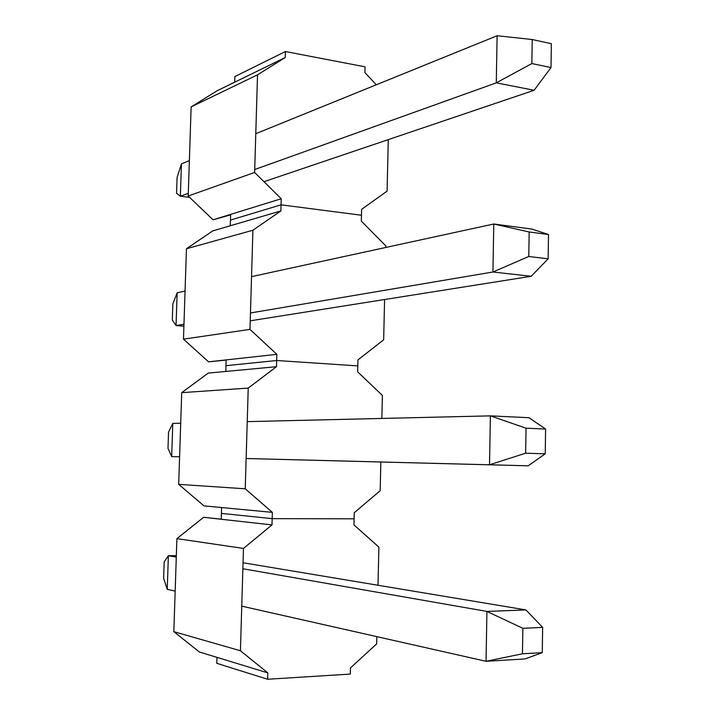 <?xml version="1.0" encoding="UTF-8"?>
<svg xmlns="http://www.w3.org/2000/svg" width="715" height="715" viewBox="0 0 715 715"><rect width="100%" height="100%" fill="white"/><g stroke="black" fill="none" stroke-linecap="round" stroke-linejoin="round"><path stroke-width="1.07" d="M257.525 74.834L191.137 106.901L217.154 90.742L285.231 57.522L257.525 74.834L254.629 172.449L281.227 198.752L280.888 210.916L252.913 230.239L249.973 329.383L276.821 354.336L276.473 366.697L248.23 388.084L245.236 488.792L272.352 512.36L271.995 524.908L243.466 548.432L240.428 650.748L267.803 672.878L267.625 679.25L350.314 674.084L350.466 667.926L376.653 643.884L376.823 636.636M234.699 82.18L234.878 76.568L285.401 51.534L285.231 57.522M376.296 84.781L364.936 72.635L365.07 66.826L285.401 51.534M388.272 139.622L387.092 191.137L361.611 209.361L361.468 215.242L281.058 204.83L230.453 220.077L230.623 214.393L281.227 198.752M191.137 106.901L188.197 196.026L254.629 172.449M188.197 196.026L213.061 219.818L230.623 214.393M213.061 219.818L230.614 214.84M252.913 230.239L186.454 248.757L212.713 230.927L280.888 210.916M230.275 225.77L230.453 220.077L281.058 204.83L361.468 215.242L361.325 221.132L385.823 245.897L385.787 247.47M384.59 299.522L383.66 339.813L357.947 359.922L357.804 365.892L276.651 360.512L225.967 365.678L226.146 359.904L276.821 354.336M186.454 248.757L183.478 339.16L249.973 329.383M183.478 339.16L208.557 361.835L226.146 359.904M208.557 361.835L226.137 360.083M248.23 388.084L181.717 392.66L208.208 373.105L276.473 366.697M225.788 371.451L225.967 365.678L276.651 360.512L357.804 365.892L357.661 371.872L382.382 395.395L381.846 418.436M380.845 461.997L380.183 490.713L354.238 512.753L354.086 518.822L272.174 518.634L221.409 513.406L221.587 507.543L272.352 512.36M181.717 392.66L178.687 484.359L245.236 488.792M178.687 484.359L203.998 505.871L221.587 507.543M378.003 585.263L378.887 547.127L353.943 524.89L354.086 518.822L272.174 518.634L221.409 513.406L221.23 519.26L203.632 517.303L221.23 519.144M221.23 519.26L271.995 524.908M203.632 517.303L176.9 538.627L243.466 548.432M176.9 538.627L173.834 631.667L199.369 651.982L216.976 657.362L216.788 663.306L267.625 679.25M216.976 657.362L267.803 672.878M173.834 631.667L240.428 650.748M189.609 197.385L180.368 196.205L176.551 193.3L177.088 177.445L181.44 163.869L189.359 160.652M188.286 193.363L180.368 196.205L181.44 163.869M263.978 181.69L534.105 90.269L496.281 82.851L497.113 35.75L532.228 39.522L551.363 43.704L551.006 67.55L531.853 63.564L532.228 39.522M254.719 169.527L496.281 82.851L531.853 63.564M255.782 133.696L497.113 35.75M534.105 90.269L551.006 67.55M183.907 326.156L176.051 325.548L172.306 320.016L172.842 303.964L177.141 292.801L185.06 291.077M183.97 324.208L176.051 325.548L177.141 292.801M250.223 320.82L531.174 276.285L492.93 272.004L493.779 224.001L531.915 229.086L548.512 234.529L548.146 258.83L528.778 256.488L529.172 231.982L548.512 234.529M250.456 312.973L492.93 272.004L528.778 256.488M251.537 276.633L493.779 224.001L529.172 231.982M531.174 276.285L548.146 258.83M172.789 423.405L171.68 456.581L179.599 456.787L171.68 456.581L167.998 448.341L168.543 432.083L172.789 423.405L180.707 423.217M246.139 458.521L528.179 465.805L489.525 464.786L490.392 415.862L528.939 417.712L545.608 429.045L545.232 453.819L525.65 453.194L526.043 428.205L545.608 429.045M246.139 458.503L489.525 464.786L525.65 453.194M247.229 421.636L490.392 415.862L526.043 428.205M528.179 465.805L545.232 453.819M176.292 557.101L168.374 555.716L167.247 589.33L163.637 578.319L164.191 561.856L168.374 555.716L176.337 555.618M243.046 562.759L525.909 609.922L542.64 627.377L542.265 652.643L522.451 653.787L522.862 628.297L542.64 627.377M542.265 652.643L525.132 658.926L486.048 661.295L486.924 611.423L525.909 609.922M167.247 589.33L175.166 591.117M241.75 606.15L486.048 661.295L522.451 653.787M242.868 568.747L486.924 611.423L522.862 628.297"/></g></svg>
